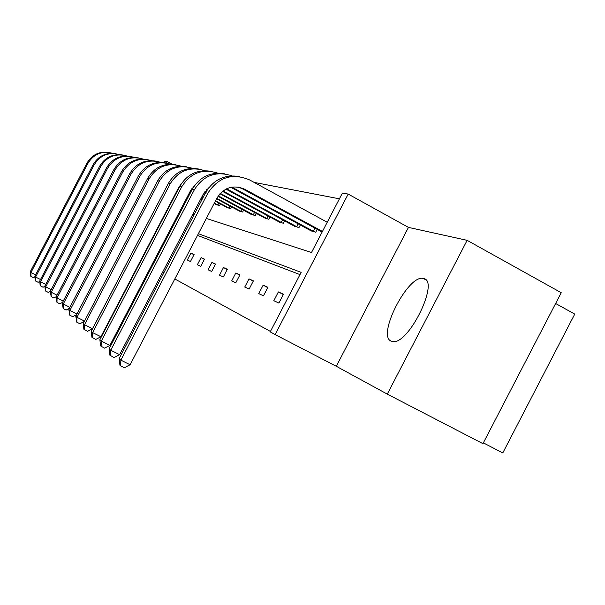 <?xml version="1.0" encoding="UTF-8"?>
<svg xmlns="http://www.w3.org/2000/svg" width="605" height="605" viewBox="0 0 605 605"><rect width="100%" height="100%" fill="white"/><g stroke="black" fill="none" stroke-linecap="round" stroke-linejoin="round"><path stroke-width="0.91" d="M391.284 341.167C376.355 336.138 408.148 273.974 423.326 278.474L423.787 278.587C439.759 281.242 408.617 344.797 392.857 341.56L391.284 341.167M467.136 240.336L561.221 292.714L482.941 443.669L387.283 394.12L467.136 240.336L408.466 227.397L348.193 194.076L275.116 334.573L270.208 331.873L301.161 272.371L198.395 233.689M164.242 162.654L164.999 161.195L167.29 161.603L166.526 163.07M172.274 164.295L167.29 161.603M339.42 198.826L254.092 182.385M206.335 218.443L311.507 252.489L342.422 193.048L348.193 194.076M555.624 303.498L574.75 314.093L502.778 452.933L483.357 442.868M278.376 291.928L273.823 300.677L278.897 303.06L283.503 294.204L278.376 291.928L283.329 294.537M248.988 278.882L244.753 287.02L249.131 289.077L253.412 280.849L248.988 278.882L253.268 281.136M223.464 267.554L219.509 275.154L223.328 276.954L227.321 269.27L223.464 267.554L227.193 269.52M201.087 257.624L197.374 264.756L200.731 266.336L204.482 259.137L201.087 257.624L204.369 259.356M164.174 241.244L164.983 241.607M161.664 247.974L160.862 247.604M299.997 274.609L197.502 235.398M185.682 230.876L184.389 230.384M173.083 226.058L172.259 225.741M161.429 221.596L161.006 221.438M140.761 260.271L141.154 260.49M151.258 266.034L152.029 266.457M162.579 272.242L163.781 272.908M174.807 278.958L270.427 331.442M190.9 253.109L187.3 260.021L190.462 261.511L194.099 254.523L190.9 253.109L193.993 254.728M211.916 262.434L208.09 269.792L211.667 271.471L215.539 264.037L211.916 262.434L215.418 264.272M235.791 273.029L231.7 280.886L235.784 282.807L239.92 274.859L235.791 273.029L239.784 275.131M263.145 285.167L258.759 293.599L263.462 295.815L267.902 287.284L263.145 285.167L267.743 287.587M408.466 227.397L336.297 366.275L387.283 394.12M336.297 366.275L275.116 334.573M186.544 229.227L185.243 228.735M173.915 224.47L173.083 224.16M162.223 220.069L161.8 219.91M168.886 206.32L169.317 206.464M180.434 210.056L181.281 210.336M192.882 214.087L194.205 214.518M317.217 229.393L315.742 232.229L310.373 230.422M300.322 224.977L298.961 227.593L293.977 225.922M284.637 220.863L283.374 223.29L278.731 221.732M270.027 217.029L268.854 219.282L264.529 217.83M256.391 213.436L255.302 215.539L251.143 214.389L218.012 196.27M243.641 210.079L242.62 212.037L238.831 210.767M231.685 206.918L230.724 208.755L227.17 207.56M220.447 203.946L219.554 205.67L216.204 204.543M188.223 197.011L187.353 196.776M164.938 241.682L164.159 241.274M34.908 276.84L33.396 277.665L30.651 276.13L30.25 271.804L86.991 163.085C92.111 154.57 99.545 151.046 109.286 152.505M30.25 271.804L30.968 272.507L87.952 163.327C93.783 153.957 101.995 150.622 112.598 153.315M30.938 276.417L30.968 272.507L35.612 274.851M176.297 193.071L175.904 192.851M176.441 192.791L176.047 192.579M39.764 281.423L38.1 282.323L35.271 280.743L34.856 276.296L93.14 164.62C98.403 155.871 106.041 152.248 116.039 153.753M34.856 276.296L35.619 277.037L94.153 164.878C100.165 155.22 108.628 151.802 119.533 154.615M35.574 281.053L35.619 277.037L40.52 279.518M177.227 191.293L176.826 191.082M188.306 196.852L187.527 196.436M177.378 190.999L176.978 190.787M44.891 286.263L43.068 287.246L40.157 285.62L39.726 281.038L99.628 166.239C105.043 157.239 112.893 153.519 123.17 155.069M39.726 281.038L40.527 281.824L100.702 166.511C106.911 156.551 115.631 153.042 126.861 155.984M40.474 285.938L40.527 281.824L45.715 284.441M188.238 196.814L189.062 195.234M189.131 195.271L188.359 194.855M178.203 189.41L177.809 189.199M189.289 194.954L188.518 194.538M178.369 189.1L177.968 188.889M56.273 296.692L53.89 297.978L51.153 296.594L50.321 291.368L48.324 292.457L45.322 290.771L44.868 286.052L106.488 167.956C112.069 158.691 120.145 154.857 130.703 156.461M44.868 286.052L45.723 286.883L107.629 168.243C114.05 157.958 123.042 154.358 134.612 157.444M45.662 291.111L45.723 286.883L51.213 289.659M201.972 199.605L200.762 198.954M190.167 193.275L189.395 192.859M202.146 199.279L200.936 198.629M190.341 192.942L189.569 192.526M113.763 169.771L114.965 170.073L51.228 292.245L50.321 291.368L113.763 169.771C119.51 160.227 127.821 156.279 138.689 157.935M114.965 170.073C121.613 159.448 130.899 155.75 142.833 158.986M51.153 296.594L51.228 292.245L57.051 295.187M216.877 204.929L214.155 203.439M203.076 197.495L201.866 196.844M191.271 191.157L190.507 190.741M218.776 205.45L214.336 203.091M203.257 197.139L202.047 196.489M191.46 190.802L190.704 190.401M62.61 302.326L59.804 303.831L56.976 302.409L56.106 297.002L121.476 171.699C127.405 161.853 135.966 157.784 147.159 159.501M56.106 297.002L57.067 297.94L122.754 172.017C129.636 161.021 139.241 157.224 151.56 160.627M56.976 302.409L57.067 297.94L63.26 301.063M217.838 204.974L218.828 203.076M227.888 207.969L215.327 201.193M204.248 195.241L203.038 194.591L119.616 354.681L114.035 357.57L109.853 355.173L109.157 348.722L192.208 189.365C199.809 176.751 210.676 171.586 224.818 173.862M192.458 188.896L191.898 188.601M229.9 208.521L215.516 200.815M204.445 194.863L203.242 194.213M192.662 188.526L192.163 188.261M69.363 308.3L66.081 310.055L63.17 308.588L62.254 302.999L129.674 173.748C135.792 163.577 144.625 159.387 156.158 161.164M62.254 302.999L63.275 303.997L131.035 174.089C138.174 162.692 148.112 158.79 160.847 162.374M63.17 308.588L63.275 303.997L69.877 307.317M228.932 208.029L229.991 206.002M239.595 211.198L216.575 198.788M205.503 192.829L204.452 192.261M241.735 211.795L216.787 198.387M205.715 192.428L204.717 191.891M76.593 314.653L72.774 316.68L69.772 315.175L68.804 309.382L138.401 175.926C144.731 165.422 153.844 161.089 165.747 162.942M68.804 309.382L69.893 310.441L139.853 176.289C147.272 164.469 157.572 160.454 170.739 164.242M69.772 315.175L69.893 310.441L76.941 313.987M240.737 211.281L241.864 209.118M206.955 190.31L206.32 189.97M251.256 214.178L252.073 214.646M254.357 215.282L218.284 195.869M207.213 189.902L206.676 189.607M84.337 321.421L79.913 323.758L76.812 322.2L75.791 316.188L147.718 178.256C154.267 167.381 163.683 162.911 175.979 164.832M75.791 316.188L76.956 317.322L149.269 178.641C156.99 166.367 167.676 162.231 181.311 166.239M76.812 322.2L76.956 317.322L84.496 321.111M253.329 214.752L254.531 212.438M265.398 218.329L219.933 193.774M267.849 219.002L220.296 193.373M168.122 183.875L92.52 328.712L87.551 331.328L83.853 329.226L83.263 323.478L157.686 180.744C164.462 169.483 174.21 164.855 186.915 166.851M83.263 323.478L84.511 324.688L159.342 181.16C167.388 168.387 178.483 164.129 192.632 168.379M84.352 329.725L84.511 324.688L92.52 328.712M266.782 218.458L268.076 215.97M279.669 222.269L222.489 191.346M282.293 222.995L222.973 190.976M180.812 184.555L178.309 188.231L100.899 336.743L95.741 339.443L91.892 337.25L91.272 331.283L168.364 183.406C175.397 171.729 185.493 166.935 198.644 169.022M91.272 331.283L92.61 332.591L170.149 183.852C178.551 170.549 190.091 166.163 204.777 170.678M92.429 337.787L92.61 332.591L100.899 336.743M281.189 222.428L282.58 219.751M294.983 226.497L225.93 189.108M297.804 227.276L226.595 188.783M194.273 185.954L190.212 191.293L109.906 345.379L104.544 348.162L100.536 345.878L99.878 339.677L179.844 186.272C187.149 174.149 197.616 169.173 211.243 171.351M99.878 339.677L101.322 341.076L181.757 186.756C190.545 172.871 202.577 168.341 217.845 173.159M101.111 346.453L101.322 341.076L109.906 345.379M296.654 226.686L298.152 223.805M311.454 231.042L230.823 187.323M314.494 231.881L231.828 187.126M208.71 187.815L203.038 194.591M109.157 348.722L110.715 350.234L194.281 189.879C203.492 175.367 216.046 170.686 231.942 175.843M110.473 355.793L110.715 350.234L119.616 354.681M313.299 231.276L314.925 228.153M322.45 231.443L244.707 189.236C233.197 184.434 223.926 187.406 216.908 198.153L130.12 364.747L124.29 367.734L120.592 365.896L119.919 365.223L119.185 358.493L120.864 360.134L207.817 193.26C218.382 177.114 232.297 172.667 249.57 179.912L327.229 222.247M322.132 232.063L242.242 188.707L238.151 187.051M119.185 358.493L205.571 192.7C213.489 179.564 224.795 174.187 239.489 176.577M120.592 365.896L120.864 360.134L130.12 364.747M86.991 163.085L87.952 163.327M93.14 164.62L94.153 164.878M99.628 166.239L100.702 166.511M106.488 167.956L107.629 168.243M121.476 171.699L122.754 172.017M129.674 173.748L131.035 174.089M138.401 175.926L139.853 176.289M147.718 178.256L149.269 178.641M157.686 180.744L159.342 181.16M168.364 183.406L170.149 183.852M179.844 186.272L181.757 186.756M192.208 189.365L194.281 189.879M242.242 188.707L244.707 189.236M205.571 192.7L207.817 193.26M423.326 278.474L425.738 279.782"/></g></svg>
